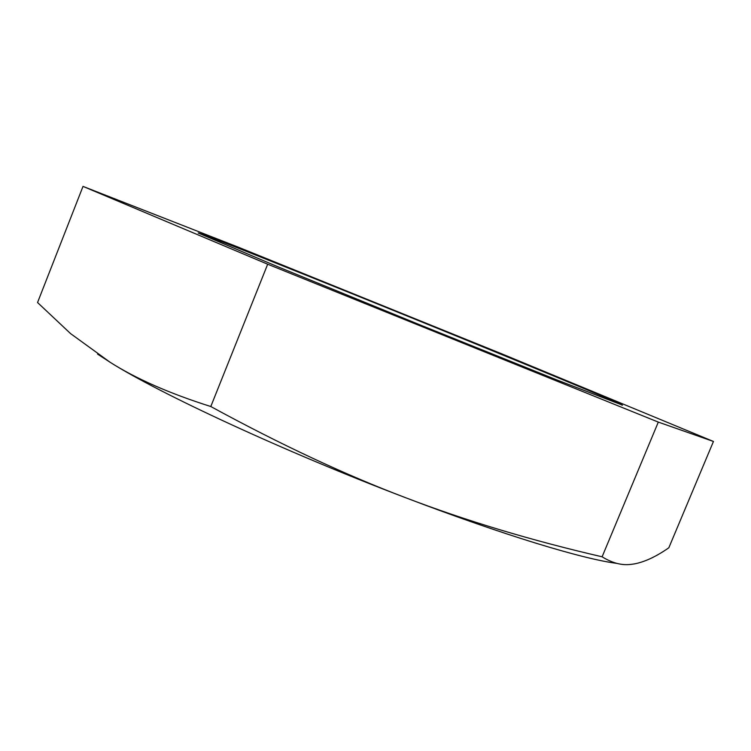 <?xml version="1.0" encoding="UTF-8"?>
<svg xmlns="http://www.w3.org/2000/svg" width="751" height="751" viewBox="0 0 751 751"><rect width="100%" height="100%" fill="white"/><g stroke="black" fill="none" stroke-linecap="round" stroke-linejoin="round"><path stroke-width="1.13" d="M198.198 232.998L198.696 233.054C220.606 239.682 602.152 394.613 622.495 405.136L556.2 379.687L419.884 324.845L278.527 267.046L198.198 232.998M210.796 406.526L267.685 264.211L83.014 186.398L37.55 302.531L70.585 333.613L110.097 362.264C135.847 378.673 169.407 393.421 210.796 406.526C280.236 444.404 345.122 474.773 405.456 497.65C285.183 451.942 159.39 393.505 110.097 362.264L97.583 354.115M616.881 563.381C583.358 559.213 502.907 534.947 405.456 497.65C465.958 520.79 531.511 540.504 602.105 556.801C612.234 563.072 621.903 565.597 631.112 564.367L634.295 563.926C644.724 561.964 656.233 556.585 668.831 547.779L713.45 441.466L658.308 422.1L267.685 264.211M83.014 186.398L238.499 247.257L502.194 354.012L713.45 441.466M602.105 556.801L658.308 422.1M621.95 405.211L622.495 405.136"/></g></svg>
